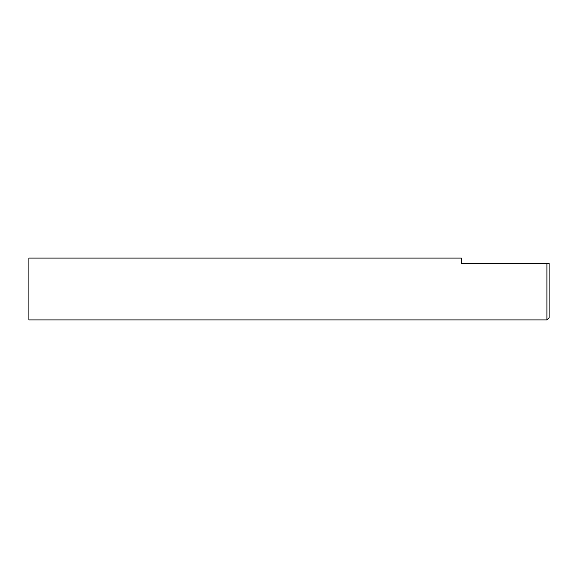 <?xml version="1.0" encoding="UTF-8"?>
<svg xmlns="http://www.w3.org/2000/svg" width="578" height="578" viewBox="0 0 578 578"><rect width="100%" height="100%" fill="white"/><g stroke="black" fill="none" stroke-linecap="round" stroke-linejoin="round"><path stroke-width="0.87" d="M549.1 317.712L546.904 319.901L28.9 319.901L28.9 258.099L461.302 258.099L461.302 263.409L549.1 263.409L549.1 317.712M546.904 319.901L546.904 263.409L549.1 263.409"/></g></svg>
